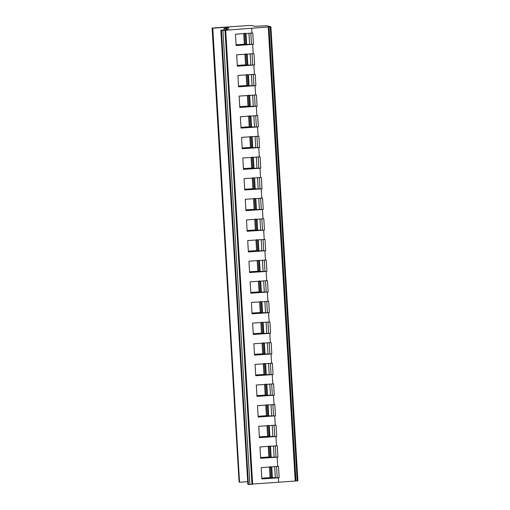 <?xml version="1.0" encoding="UTF-8"?>
<svg xmlns="http://www.w3.org/2000/svg" width="510" height="510" viewBox="0 0 510 510"><rect width="100%" height="100%" fill="white"/><g stroke="black" fill="none" stroke-linecap="round" stroke-linejoin="round"><path stroke-width="0.76" d="M212.791 28.184L225.879 27.279L228.901 28.056L224.011 28.394L228.525 29.554L220.83 30.275L222.966 30.447L270.912 26.781L266.915 25.755L254.898 26.316L251.736 25.5L247.911 25.576L212.115 28.056L239.088 482.097L239.534 482.211L212.791 28.184L212.115 28.056M225.879 27.279L225.936 28.26M247.643 481.676L239.764 482.218M224.011 28.394L224.1 29.861M221.474 30.46L248.446 484.5L247.866 484.353L220.83 30.275M222.966 30.447L249.938 484.487L248.446 484.5M252.66 484.258L225.681 30.224L252.66 484.258L249.938 484.487M268.241 26.985L295.213 481.019L278.651 482.231L278.39 477.825L261.859 478.928L261.209 467.581L277.714 466.471L278.524 466.42L279.174 477.768L270.077 477.621L269.446 467.026M278.651 482.231L252.648 484.022M251.672 28.19L251.965 33.074L252.775 33.016L253.425 44.37L236.111 45.53L235.461 34.176L251.965 33.074M252.641 44.427L253.19 53.716L253.999 53.658L254.649 65.006L237.341 66.166L236.685 54.819L253.19 53.716M253.865 65.063L254.42 74.352L255.223 74.294L255.88 85.648L238.565 86.808L237.915 75.454L254.42 74.352M255.089 85.699L255.644 94.987L256.453 94.93L257.104 106.284L239.789 107.444L239.139 96.09L255.644 94.987M256.32 106.341L256.868 115.63L257.677 115.572L258.328 126.92L241.02 128.08L240.363 116.733L256.868 115.63M257.544 126.977L258.098 136.266L258.901 136.208L259.558 147.562L242.244 148.722L241.593 137.368L258.098 136.266M258.768 147.613L259.322 156.901L260.132 156.844L260.782 168.198L243.468 169.358L242.817 158.004L259.322 156.901M259.998 168.255L260.546 177.544L261.356 177.486L262.006 188.834L244.698 189.994L244.041 178.647L260.546 177.544M261.222 188.891L261.777 198.18L262.58 198.122L263.236 209.476L245.922 210.636L245.272 199.282L261.777 198.18M262.446 209.534L263.001 218.815L263.81 218.758L264.46 230.112L247.146 231.272L246.496 219.918L263.001 218.815M263.676 230.169L264.225 239.458L265.034 239.4L265.684 250.748L248.376 251.908L247.72 240.561L264.225 239.458M264.9 250.805L265.455 260.094L266.258 260.036L266.915 271.39L249.6 272.55L248.95 261.197L265.455 260.094M266.124 271.447L266.679 280.729L267.489 280.672L268.139 292.026L250.824 293.186L250.174 281.832L266.679 280.729M267.355 292.083L267.903 301.372L268.713 301.314L269.363 312.668L252.055 313.828L251.398 302.475L267.903 301.372M268.579 312.719L269.133 322.008L269.937 321.95L270.593 333.304L253.279 334.464L252.628 323.11L269.133 322.008M269.803 333.361L270.357 342.643L271.167 342.586L271.817 353.94L254.503 355.1L253.852 343.746L270.357 342.643M271.033 353.997L271.581 363.286L272.391 363.228L273.041 374.582L255.733 375.742L255.076 364.389L271.581 363.286M272.257 374.633L272.812 383.922L273.615 383.864L274.272 395.218L256.957 396.378L256.307 385.024L272.812 383.922M273.481 395.275L274.036 404.558L274.845 404.5L275.496 415.854L258.181 417.014L257.531 405.66L274.036 404.558M274.712 415.911L275.26 425.2L276.069 425.142L276.72 436.496L259.411 437.656L258.755 426.303L275.26 425.2M275.935 436.547L276.49 445.836L277.293 445.778L277.95 457.132L260.635 458.292L259.985 446.938L276.49 445.836M277.159 457.189L277.714 466.471M261.821 478.176L270.077 477.621M278.39 477.825L279.174 477.768M271.052 477.87L270.376 466.522M271.384 466.899L272.015 477.832M271.747 466.873L272.385 477.927M274.705 466.675L275.343 477.768M260.591 457.534L268.853 456.986L268.222 446.39M270.16 446.256L270.784 457.196L268.853 456.986M270.784 457.196L277.95 457.132M269.828 457.234L269.152 445.88M270.523 446.237L271.154 457.291M273.481 446.04L274.119 457.132M259.367 436.898L267.623 436.343L266.991 425.748M268.936 425.62L269.56 436.554L267.623 436.343M269.56 436.554L276.72 436.496M268.598 436.598L267.922 425.244M269.293 425.595L269.93 436.649M272.251 425.397L272.888 436.496M258.143 416.262L266.398 415.707L265.767 405.112M267.705 404.985L268.337 415.918L266.398 415.707M268.337 415.918L275.496 415.854M267.374 415.956L266.698 404.608M268.069 404.959L268.706 416.013M271.027 404.761L271.664 415.854M256.912 395.62L265.174 395.072L264.543 384.476M266.481 384.342L267.106 395.282L265.174 395.072M267.106 395.282L274.272 395.218M266.15 395.32L265.474 383.966M266.845 384.323L267.476 395.377M269.803 384.126L270.44 395.218M255.688 374.984L263.944 374.429L263.313 363.834M265.257 363.706L265.882 374.64L263.944 374.429M265.882 374.64L273.041 374.582M264.919 374.684L264.244 363.33M265.614 363.681L266.252 374.735M268.572 363.483L269.21 374.582M254.464 354.342L262.72 353.793L262.089 343.198M264.027 343.071L264.658 354.004L262.72 353.793M264.658 354.004L271.817 353.94M263.695 354.042L263.02 342.694M264.39 343.045L265.028 354.099M267.348 342.847L267.986 353.94M253.234 333.706L261.496 333.157L260.865 322.562M262.803 322.428L263.428 333.368L261.496 333.157M263.428 333.368L270.593 333.304M262.471 333.406L261.796 322.052M263.166 322.409L263.798 333.464M266.124 322.212L266.762 333.304M252.01 313.07L260.266 312.515L259.635 301.92M261.579 301.792L262.204 312.726L260.266 312.515M262.204 312.726L269.363 312.668M261.241 312.77L260.565 301.416M261.936 301.767L262.573 312.821M264.894 301.569L265.531 312.668M250.786 292.428L259.042 291.879L258.411 281.284M260.349 281.157L260.98 292.09L259.042 291.879M260.98 292.09L268.139 292.026M260.017 292.128L259.341 280.78M260.712 281.131L261.349 292.185M263.67 280.933L264.308 292.026M249.556 271.792L257.818 271.243L257.187 260.648M259.125 260.514L259.749 271.454L257.818 271.243M259.749 271.454L266.915 271.39M258.793 271.492L258.117 260.138M259.488 260.495L260.119 271.549M262.446 260.298L263.083 271.39M248.332 251.156L256.587 250.601L255.956 240.006M257.901 239.878L258.525 250.812L256.587 250.601M258.525 250.812L265.684 250.748M257.563 250.856L256.887 239.502M258.258 239.853L258.895 250.907M261.216 239.655L261.853 250.754M247.108 230.514L255.363 229.965L254.732 219.37M256.67 219.243L257.301 230.176L255.363 229.965M257.301 230.176L264.46 230.112M256.339 230.214L255.663 218.866M257.034 219.217L257.671 230.271M259.992 219.019L260.629 230.112M245.877 209.878L254.139 209.323L253.508 198.734M255.446 198.6L256.071 209.54L254.139 209.323M256.071 209.54L263.236 209.476M255.115 209.578L254.439 198.224M255.81 198.581L256.441 209.635M258.768 198.384L259.405 209.476M244.653 189.242L252.909 188.687L252.278 178.092M254.222 177.965L254.847 188.898L252.909 188.687M254.847 188.898L262.006 188.834M253.884 188.942L253.209 177.588M254.579 177.939L255.217 188.993M257.537 177.741L258.175 188.84M243.429 168.6L251.685 168.051L251.054 157.456M252.992 157.329L253.623 168.262L251.685 168.051M253.623 168.262L260.782 168.198M252.66 168.3L251.985 156.952M253.355 157.303L253.993 168.357M256.313 157.105L256.951 168.198M242.199 147.964L250.461 147.409L249.83 136.82M251.768 136.686L252.393 147.626L250.461 147.409M252.393 147.626L259.558 147.562M251.436 147.664L250.761 136.31M252.131 136.661L252.762 147.721M255.089 136.463L255.727 147.562M240.975 127.328L249.231 126.773L248.599 116.178M250.544 116.05L251.169 126.984L249.231 126.773M251.169 126.984L258.328 126.92M250.206 127.022L249.53 115.674M250.901 116.025L251.538 127.079M253.859 115.827L254.496 126.926M239.751 106.686L248.007 106.137L247.375 95.542M249.313 95.415L249.945 106.348L248.007 106.137M249.945 106.348L257.104 106.284M248.982 106.386L248.306 95.032M249.677 95.389L250.314 106.443M252.635 95.191L253.272 106.284M238.521 86.05L246.783 85.495L246.151 74.906M248.089 74.772L248.714 85.712L246.783 85.495M248.714 85.712L255.88 85.648M247.758 85.75L247.082 74.396M248.453 74.747L249.084 85.801M251.411 74.549L252.048 85.648M237.297 65.414L245.552 64.859L244.921 54.264M246.865 54.136L247.49 65.07L245.552 64.859M247.49 65.07L254.649 65.006M246.528 65.108L245.852 53.76M247.222 54.111L247.86 65.165M250.18 53.913L250.818 65.006M236.073 44.772L244.328 44.223L243.697 33.628M245.635 33.501L246.266 44.434L244.328 44.223M246.266 44.434L253.425 44.37M245.304 44.472L244.628 33.118M245.998 33.475L246.636 44.529M248.956 33.277L249.594 44.37M270.899 26.794L297.885 480.822L295.213 481.019M212.562 28.171L239.534 482.211M220.887 30.313L247.866 484.353M224.999 30.307L251.972 484.347M276.573 466.548L277.217 477.736M275.349 445.912L275.993 457.094M274.125 425.276L274.762 436.458M272.895 404.634L273.538 415.816M271.671 383.998L272.315 395.18M270.447 363.362L271.084 374.544M269.216 342.72L269.86 353.902M267.992 322.084L268.636 333.266M266.768 301.448L267.406 312.63M265.538 280.806L266.182 291.988M264.314 260.17L264.958 271.352M263.09 239.534L263.727 250.716M261.859 218.892L262.503 230.074M260.635 198.256L261.279 209.438M259.411 177.62L260.049 188.802M258.181 156.978L258.825 168.16M256.957 136.342L257.601 147.524M255.733 115.706L256.371 126.888M254.503 95.064L255.147 106.246M253.279 74.428L253.923 85.61M252.055 53.786L252.692 64.974M250.824 33.15L251.468 44.332M269.006 26.953L295.978 480.987M270.224 26.871L297.202 480.904M270.912 26.781L297.885 480.822"/></g></svg>
